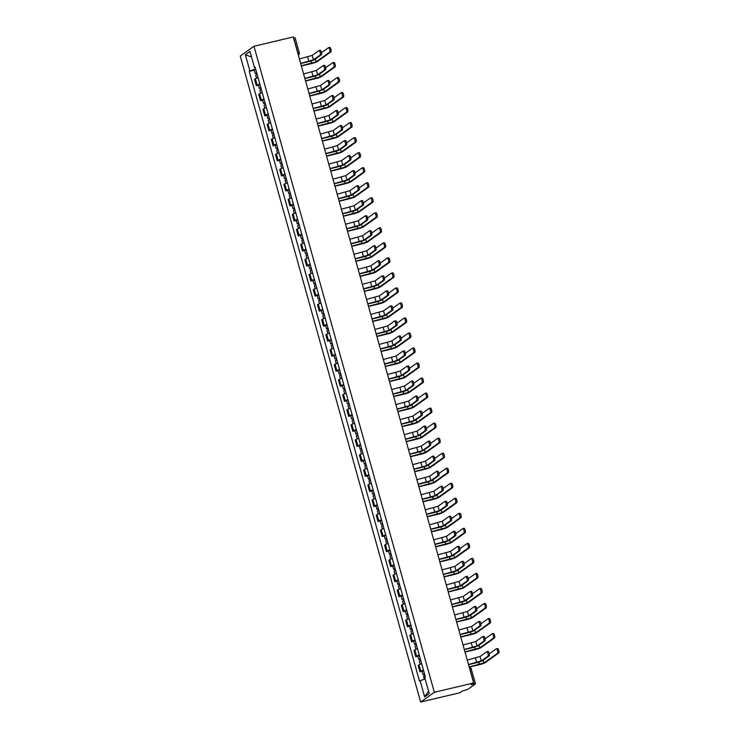 <?xml version="1.0" encoding="UTF-8"?>
<svg xmlns="http://www.w3.org/2000/svg" width="739" height="739" viewBox="0 0 739 739"><rect width="100%" height="100%" fill="white"/><g stroke="black" fill="none" stroke-linecap="round" stroke-linejoin="round"><path stroke-width="1.11" d="M471.251 669.035L475.5 683.861L467.676 689.487L462.374 691.002L459.954 692.729L420.648 702.05L434.338 692.286L253.967 46.271L293.272 36.95L473.644 682.975L434.338 692.286M253.967 46.271L240.277 56.025L420.648 702.05M475.5 683.861L474.105 684.018L469.939 669.081A2.014 0.628 -103.3 0 0 469.431 667.88M473.644 682.975L471.223 684.702L474.105 684.018M293.577 38.031L295.129 37.846L299.295 52.774L297.909 52.922L293.734 37.994M258.05 77.641A4.637 0.554 164.4 0 0 255.38 78.75L254.539 79.341L256.313 85.706L257.154 85.105A4.637 0.554 -15.6 0 1 259.823 83.997M258.484 85.188L256.313 85.706M262.243 92.671A4.637 0.554 164.4 0 0 259.574 93.779L258.733 94.37L260.516 100.726L261.347 100.135A4.637 0.554 -15.6 0 1 264.017 99.026M262.678 100.218L260.516 100.726M266.437 107.7A4.637 0.554 164.4 0 0 263.768 108.809L262.936 109.4L264.71 115.755L265.541 115.164A4.637 0.554 -15.6 0 1 268.211 114.055M266.871 115.247L264.71 115.755M270.631 122.729A4.637 0.554 164.4 0 0 267.961 123.829L267.13 124.429L268.904 130.785L269.735 130.193A4.637 0.554 -15.6 0 1 272.405 129.085M271.074 130.276L268.904 130.785M274.834 137.75A4.637 0.554 164.4 0 0 272.164 138.858L271.324 139.459L273.097 145.814L273.938 145.223A4.637 0.554 -15.6 0 1 276.608 144.114M275.268 145.297L273.097 145.814M279.028 152.779A4.637 0.554 164.4 0 0 276.358 153.888L275.518 154.488L277.301 160.843L278.132 160.252A4.637 0.554 -15.6 0 1 280.802 159.144M279.462 160.326L277.301 160.843M283.222 167.808A4.637 0.554 164.4 0 0 280.552 168.917L279.721 169.517L281.494 175.873L282.326 175.272A4.637 0.554 -15.6 0 1 284.995 174.164M283.656 175.355L281.494 175.873M287.416 182.838A4.637 0.554 164.4 0 0 284.746 183.946L283.915 184.538L285.688 190.902L286.52 190.302A4.637 0.554 -15.6 0 1 289.189 189.193M287.859 190.385L285.688 190.902M291.609 197.867A4.637 0.554 164.4 0 0 288.94 198.976L288.108 199.567L289.882 205.932L290.723 205.331A4.637 0.554 -15.6 0 1 293.392 204.223M292.053 205.414L289.882 205.932M295.812 212.897A4.637 0.554 164.4 0 0 293.143 214.005L292.302 214.596L294.076 220.952L294.916 220.361A4.637 0.554 -15.6 0 1 297.586 219.252M296.247 220.444L294.076 220.952M300.006 227.926A4.637 0.554 164.4 0 0 297.337 229.035L296.505 229.626L298.279 235.981L299.11 235.39A4.637 0.554 -15.6 0 1 301.78 234.281M300.44 235.473L298.279 235.981M304.2 242.946A4.637 0.554 164.4 0 0 301.53 244.055L300.699 244.655L302.473 251.011L303.304 250.419A4.637 0.554 -15.6 0 1 305.974 249.311M304.644 250.503L302.473 251.011M308.394 257.976A4.637 0.554 164.4 0 0 305.724 259.084L304.893 259.685L306.667 266.04L307.507 265.449A4.637 0.554 -15.6 0 1 310.177 264.34M308.837 265.523L306.667 266.04M312.597 273.005A4.637 0.554 164.4 0 0 309.927 274.114L309.087 274.714L310.86 281.069L311.701 280.469A4.637 0.554 -15.6 0 1 314.371 279.37M313.031 280.552L310.86 281.069M316.791 288.034A4.637 0.554 164.4 0 0 314.121 289.143L313.281 289.743L315.063 296.099L315.895 295.498A4.637 0.554 -15.6 0 1 318.564 294.39M317.225 295.582L315.063 296.099M320.985 303.064A4.637 0.554 164.4 0 0 318.315 304.172L317.484 304.764L319.257 311.128L320.089 310.528A4.637 0.554 -15.6 0 1 322.758 309.419M321.419 310.611L319.257 311.128M325.178 318.093A4.637 0.554 164.4 0 0 322.509 319.202L321.677 319.793L323.451 326.158L324.282 325.557A4.637 0.554 -15.6 0 1 326.952 324.449M325.622 325.64L323.451 326.158M329.382 333.123A4.637 0.554 164.4 0 0 326.712 334.231L325.871 334.822L327.645 341.178L328.486 340.587A4.637 0.554 -15.6 0 1 331.155 339.478M329.816 340.67L327.645 341.178M333.575 348.152A4.637 0.554 164.4 0 0 330.906 349.261L330.065 349.852L331.848 356.207L332.679 355.616A4.637 0.554 -15.6 0 1 335.349 354.508M334.01 355.699L331.848 356.207M337.769 363.172A4.637 0.554 164.4 0 0 335.1 364.281L334.268 364.881L336.042 371.237L336.873 370.645A4.637 0.554 -15.6 0 1 339.543 369.537M338.203 370.729L336.042 371.237M341.963 378.202A4.637 0.554 164.4 0 0 339.293 379.31L338.462 379.911L340.236 386.266L341.067 385.675A4.637 0.554 -15.6 0 1 343.737 384.566M342.406 385.749L340.236 386.266M346.157 393.231A4.637 0.554 164.4 0 0 343.487 394.34L342.656 394.94L344.429 401.295L345.27 400.695A4.637 0.554 -15.6 0 1 347.94 399.587M346.6 400.778L344.429 401.295M350.36 408.261A4.637 0.554 164.4 0 0 347.69 409.369L346.85 409.96L348.623 416.325L349.464 415.724A4.637 0.554 -15.6 0 1 352.133 414.616M350.794 415.808L348.623 416.325M354.554 423.29A4.637 0.554 164.4 0 0 351.884 424.398L351.053 424.99L352.826 431.354L353.658 430.754A4.637 0.554 -15.6 0 1 356.327 429.645M354.988 430.837L352.826 431.354M358.748 438.319A4.637 0.554 164.4 0 0 356.078 439.428L355.247 440.019L357.02 446.384L357.852 445.783A4.637 0.554 -15.6 0 1 360.521 444.675M359.191 445.866L357.02 446.384M362.941 453.349A4.637 0.554 164.4 0 0 360.272 454.457L359.44 455.048L361.214 461.404L362.055 460.813A4.637 0.554 -15.6 0 1 364.724 459.704M363.385 460.896L361.214 461.404M367.144 468.378A4.637 0.554 164.4 0 0 364.475 469.477L363.634 470.078L365.408 476.433L366.248 475.842A4.637 0.554 -15.6 0 1 368.918 474.734M367.579 475.925L365.408 476.433M371.338 483.398A4.637 0.554 164.4 0 0 368.669 484.507L367.828 485.107L369.611 491.463L370.442 490.872A4.637 0.554 -15.6 0 1 373.112 489.763M371.772 490.955L369.611 491.463M375.532 498.428A4.637 0.554 164.4 0 0 372.862 499.536L372.031 500.137L373.805 506.492L374.636 505.901A4.637 0.554 -15.6 0 1 377.306 504.792M375.966 505.975L373.805 506.492M379.726 513.457A4.637 0.554 164.4 0 0 377.056 514.566L376.225 515.166L377.998 521.522L378.83 520.921A4.637 0.554 -15.6 0 1 381.5 519.813M380.169 521.004L377.998 521.522M383.929 528.487A4.637 0.554 164.4 0 0 381.259 529.595L380.419 530.186L382.192 536.551L383.033 535.951A4.637 0.554 -15.6 0 1 385.703 534.842M384.363 536.034L382.192 536.551M388.123 543.516A4.637 0.554 164.4 0 0 385.453 544.625L384.613 545.216L386.395 551.58L387.227 550.98A4.637 0.554 -15.6 0 1 389.896 549.871M388.557 551.063L386.395 551.58M392.317 558.545A4.637 0.554 164.4 0 0 389.647 559.654L388.816 560.245L390.589 566.601L391.421 566.009A4.637 0.554 -15.6 0 1 394.09 564.901M392.751 566.092L390.589 566.601M396.51 573.575A4.637 0.554 164.4 0 0 393.841 574.683L393.009 575.275L394.783 581.63L395.614 581.039A4.637 0.554 -15.6 0 1 398.284 579.93M396.954 581.122L394.783 581.63M400.704 588.604A4.637 0.554 164.4 0 0 398.035 589.704L397.203 590.304L398.977 596.659L399.817 596.068A4.637 0.554 -15.6 0 1 402.487 594.96M401.148 596.151L398.977 596.659M404.907 603.624A4.637 0.554 164.4 0 0 402.238 604.733L401.397 605.333L403.171 611.689L404.011 611.098A4.637 0.554 -15.6 0 1 406.681 609.989M405.341 611.171L403.171 611.689M409.101 618.654A4.637 0.554 164.4 0 0 406.432 619.762L405.6 620.363L407.374 626.718L408.205 626.118A4.637 0.554 -15.6 0 1 410.875 625.018M409.535 626.201L407.374 626.718M413.295 633.683A4.637 0.554 164.4 0 0 410.625 634.792L409.794 635.392L411.568 641.748L412.399 641.147A4.637 0.554 -15.6 0 1 415.069 640.039M413.738 641.23L411.568 641.748M417.489 648.713A4.637 0.554 164.4 0 0 414.819 649.821L413.988 650.412L415.761 656.777L416.602 656.177A4.637 0.554 -15.6 0 1 419.272 655.068M417.932 656.26L415.761 656.777M421.692 663.742A4.637 0.554 164.4 0 0 419.022 664.851L418.182 665.442L419.955 671.806L420.796 671.206A4.637 0.554 -15.6 0 1 423.465 670.097M422.126 671.289L419.955 671.806M255.611 68.921L249.874 70.898L245.357 54.714L249.958 51.434L254.475 67.618L255.241 67.591M428.565 691.122L424.657 696.886L429.257 693.598L424.731 677.414L425.378 676.961L255.121 67.157L254.475 67.618M424.657 696.886L420.14 680.702L425.165 678.965M249.874 70.898L249.237 71.36L419.493 681.155L420.14 680.702M254.29 70.159L249.237 71.36M245.357 54.714L251.509 56.995M319.054 50.603L320.089 50.363A2.319 0.721 76.7 0 1 320.172 50.317A2.319 0.721 76.7 0 1 321.373 52.266A2.319 0.721 76.7 0 1 321.317 54.788L320.107 55.074A2.319 0.721 -103.3 0 0 320.163 52.552A2.319 0.721 -103.3 0 0 318.962 50.603A2.319 0.721 -103.3 0 0 318.869 50.649L312.181 55.416L299.406 58.935M300.69 63.526L308.542 61.66A5.09 0.61 164.4 0 0 314.629 59.563L321.317 54.788M320.107 55.074L313.419 59.85L300.644 63.369M328.615 47.684L329.649 47.444A2.319 0.721 76.7 0 1 329.733 47.398A2.319 0.721 76.7 0 1 330.933 49.347A2.319 0.721 76.7 0 1 330.887 51.869L329.677 52.155A2.319 0.721 -103.3 0 0 329.723 49.633A2.319 0.721 -103.3 0 0 328.522 47.684A2.319 0.721 -103.3 0 0 328.439 47.73L321.465 52.7M256.682 72.755L255.204 73.457L256.83 73.29M255.712 69.281L254.244 69.983L255.204 73.457M329.677 52.155L316.135 61.808L301.327 65.808M257.135 74.39L255.666 75.092L256.525 78.186M301.373 65.974L311.258 63.628A5.09 0.61 164.4 0 0 317.345 61.522L330.887 51.869M323.248 65.632L324.282 65.383A2.319 0.721 76.7 0 1 324.366 65.346A2.319 0.721 76.7 0 1 325.566 67.295A2.319 0.721 76.7 0 1 325.52 69.817L324.31 70.103A2.319 0.721 -103.3 0 0 324.356 67.582A2.319 0.721 -103.3 0 0 323.155 65.632A2.319 0.721 -103.3 0 0 323.072 65.669L316.375 70.445L303.609 73.965M304.884 78.556L312.736 76.69A5.09 0.61 164.4 0 0 318.823 74.593L325.52 69.817M324.31 70.103L317.613 74.879L304.847 78.399M327.442 80.662L328.476 80.412A2.319 0.721 76.7 0 1 328.559 80.375A2.319 0.721 76.7 0 1 329.76 82.325A2.319 0.721 76.7 0 1 329.714 84.846L328.504 85.133A2.319 0.721 -103.3 0 0 328.55 82.611A2.319 0.721 -103.3 0 0 327.349 80.662A2.319 0.721 -103.3 0 0 327.266 80.699L320.569 85.475L307.803 88.994M309.087 93.585L316.929 91.719A5.09 0.61 164.4 0 0 323.017 89.622L329.714 84.846M328.504 85.133L321.807 89.909L309.041 93.419M332.809 62.713L333.843 62.464A2.319 0.721 76.7 0 1 333.926 62.427A2.319 0.721 76.7 0 1 335.127 64.376A2.319 0.721 76.7 0 1 335.081 66.898L333.871 67.184A2.319 0.721 -103.3 0 0 333.917 64.662A2.319 0.721 -103.3 0 0 332.716 62.713A2.319 0.721 -103.3 0 0 332.633 62.75L325.668 67.729M260.876 87.784L259.407 88.486L261.024 88.32M259.906 84.311L258.438 85.013L259.407 88.486M333.871 67.184L320.329 76.838L305.53 80.837M261.338 89.419L259.86 90.121L260.728 93.216M305.567 80.994L315.461 78.657A5.09 0.61 164.4 0 0 321.548 76.551L335.081 66.898M337.012 77.743L338.037 77.493A2.319 0.721 76.7 0 1 338.129 77.456A2.319 0.721 76.7 0 1 339.33 79.406A2.319 0.721 76.7 0 1 339.275 81.927L338.065 82.214A2.319 0.721 -103.3 0 0 338.12 79.692A2.319 0.721 -103.3 0 0 336.919 77.743A2.319 0.721 -103.3 0 0 336.827 77.78L329.862 82.75M265.07 102.804L263.601 103.515L265.227 103.349M264.1 99.34L262.631 100.042L263.601 103.515M338.065 82.214L324.532 91.867L309.724 95.867M265.532 104.448L264.054 105.15L264.922 108.245M309.77 96.024L319.654 93.687A5.09 0.61 164.4 0 0 325.742 91.581L339.275 81.927M331.635 95.691L332.67 95.442A2.319 0.721 76.7 0 1 332.753 95.405A2.319 0.721 76.7 0 1 333.954 97.354A2.319 0.721 76.7 0 1 333.908 99.876L332.698 100.162A2.319 0.721 -103.3 0 0 332.744 97.64A2.319 0.721 -103.3 0 0 331.543 95.691A2.319 0.721 -103.3 0 0 331.46 95.728L324.763 100.504L311.997 104.023M313.281 108.605L321.132 106.749A5.09 0.61 164.4 0 0 327.211 104.652L333.908 99.876M332.698 100.162L326.001 104.938L313.234 108.448M335.829 110.721L336.864 110.471A2.319 0.721 76.7 0 1 336.956 110.434A2.319 0.721 76.7 0 1 338.157 112.374A2.319 0.721 76.7 0 1 338.102 114.905L336.892 115.192A2.319 0.721 -103.3 0 0 336.947 112.67A2.319 0.721 -103.3 0 0 335.737 110.721A2.319 0.721 -103.3 0 0 335.654 110.758L328.966 115.533L316.19 119.044M317.474 123.635L325.326 121.778A5.09 0.61 164.4 0 0 331.414 119.672L338.102 114.905M336.892 115.192L330.204 119.967L317.428 123.478M340.032 125.741L341.067 125.501A2.319 0.721 76.7 0 1 341.15 125.464A2.319 0.721 76.7 0 1 342.351 127.404A2.319 0.721 76.7 0 1 342.305 129.935L341.095 130.221A2.319 0.721 -103.3 0 0 341.141 127.69A2.319 0.721 -103.3 0 0 339.94 125.75A2.319 0.721 -103.3 0 0 339.857 125.787L333.16 130.563L320.393 134.073M321.668 138.664L329.52 136.807A5.09 0.61 164.4 0 0 335.608 134.701L342.305 129.935M341.095 130.221L334.397 134.988L321.631 138.507M341.206 92.772L342.24 92.523A2.319 0.721 76.7 0 1 342.323 92.486A2.319 0.721 76.7 0 1 343.524 94.435A2.319 0.721 76.7 0 1 343.478 96.957L342.268 97.243A2.319 0.721 -103.3 0 0 342.314 94.721A2.319 0.721 -103.3 0 0 341.113 92.772A2.319 0.721 -103.3 0 0 341.03 92.809L334.056 97.779M269.273 117.834L267.795 118.536L269.421 118.379M268.303 114.369L266.825 115.072L267.795 118.536M342.268 97.243L328.726 106.896L313.918 110.896M269.726 119.478L268.257 120.18L269.116 123.265M313.964 111.053L323.848 108.707A5.09 0.61 164.4 0 0 329.936 106.61L343.478 96.957M345.399 107.802L346.434 107.552A2.319 0.721 76.7 0 1 346.517 107.515A2.319 0.721 76.7 0 1 347.718 109.455A2.319 0.721 76.7 0 1 347.672 111.986L346.462 112.273A2.319 0.721 -103.3 0 0 346.508 109.751A2.319 0.721 -103.3 0 0 345.307 107.802A2.319 0.721 -103.3 0 0 345.224 107.839L338.25 112.808M273.467 132.863L271.989 133.565L273.615 133.408M272.497 129.399L271.019 130.101L271.989 133.565M346.462 112.273L332.919 121.926L318.112 125.926M273.92 134.498L272.451 135.209L273.31 138.295M318.158 126.083L328.042 123.736A5.09 0.61 164.4 0 0 334.13 121.639L347.672 111.986M349.593 122.822L350.628 122.582A2.319 0.721 76.7 0 1 350.711 122.545A2.319 0.721 76.7 0 1 351.912 124.485A2.319 0.721 76.7 0 1 351.866 127.016L350.656 127.302A2.319 0.721 -103.3 0 0 350.702 124.771A2.319 0.721 -103.3 0 0 349.501 122.831A2.319 0.721 -103.3 0 0 349.418 122.868L342.443 127.838M277.661 147.892L276.183 148.594L277.809 148.437M276.691 144.428L275.222 145.13L276.183 148.594M350.656 127.302L337.113 136.955L322.306 140.955M278.113 149.527L276.645 150.229L277.504 153.324M322.352 141.112L332.245 138.766A5.09 0.61 164.4 0 0 338.323 136.669L351.866 127.016M344.226 140.77L345.261 140.53A2.319 0.721 76.7 0 1 345.344 140.493A2.319 0.721 76.7 0 1 346.545 142.433A2.319 0.721 76.7 0 1 346.499 144.955L345.289 145.25A2.319 0.721 -103.3 0 0 345.335 142.719A2.319 0.721 -103.3 0 0 344.134 140.78A2.319 0.721 -103.3 0 0 344.051 140.816L337.353 145.592L324.587 149.102M325.871 153.694L333.714 151.837A5.09 0.61 164.4 0 0 339.801 149.731L346.499 144.955M345.289 145.25L338.591 150.017L325.825 153.536M353.787 137.851L354.822 137.611A2.319 0.721 76.7 0 1 354.914 137.574A2.319 0.721 76.7 0 1 356.115 139.514A2.319 0.721 76.7 0 1 356.059 142.036L354.849 142.331A2.319 0.721 -103.3 0 0 354.905 139.8A2.319 0.721 -103.3 0 0 353.695 137.86A2.319 0.721 -103.3 0 0 353.611 137.897L346.646 142.867M281.855 162.922L280.386 163.624L282.012 163.458M280.885 159.448L279.416 160.16L280.386 163.624M354.849 142.331L341.316 151.985L326.509 155.984M282.316 164.557L280.838 165.259L281.707 168.353M326.555 156.141L336.439 153.795A5.09 0.61 164.4 0 0 342.526 151.698L356.059 142.036M348.42 155.8L349.455 155.559A2.319 0.721 76.7 0 1 349.538 155.513A2.319 0.721 76.7 0 1 350.739 157.462A2.319 0.721 76.7 0 1 350.692 159.984L349.482 160.271A2.319 0.721 -103.3 0 0 349.529 157.749A2.319 0.721 -103.3 0 0 348.328 155.8A2.319 0.721 -103.3 0 0 348.245 155.846L341.547 160.612L328.781 164.132M330.065 168.723L337.908 166.866A5.09 0.61 164.4 0 0 343.995 164.76L350.692 159.984M349.482 160.271L342.785 165.046L330.019 168.566M357.99 152.881L359.025 152.64A2.319 0.721 76.7 0 1 359.108 152.594A2.319 0.721 76.7 0 1 360.309 154.543A2.319 0.721 76.7 0 1 360.262 157.065L359.052 157.352A2.319 0.721 -103.3 0 0 359.099 154.83A2.319 0.721 -103.3 0 0 357.898 152.881A2.319 0.721 -103.3 0 0 357.815 152.927L350.84 157.897M286.048 177.951L284.58 178.653L286.205 178.487M285.088 174.478L283.61 175.18L284.58 178.653M359.052 157.352L345.51 167.014L330.702 171.005M286.51 179.586L285.032 180.288L285.901 183.383M330.749 171.171L340.633 168.825A5.09 0.61 164.4 0 0 346.72 166.718L360.262 157.065M352.614 170.829L353.648 170.58A2.319 0.721 76.7 0 1 353.732 170.543A2.319 0.721 76.7 0 1 354.942 172.492A2.319 0.721 76.7 0 1 354.886 175.014L353.676 175.3A2.319 0.721 -103.3 0 0 353.722 172.778A2.319 0.721 -103.3 0 0 352.521 170.829A2.319 0.721 -103.3 0 0 352.438 170.875L345.75 175.642L332.975 179.161M334.259 183.752L342.111 181.886A5.09 0.61 164.4 0 0 348.198 179.789L354.886 175.014M353.676 175.3L346.988 180.076L334.213 183.595M362.184 167.91L363.218 167.661A2.319 0.721 76.7 0 1 363.302 167.624A2.319 0.721 76.7 0 1 364.503 169.573A2.319 0.721 76.7 0 1 364.456 172.095L363.246 172.381A2.319 0.721 -103.3 0 0 363.292 169.859A2.319 0.721 -103.3 0 0 362.092 167.91A2.319 0.721 -103.3 0 0 362.008 167.956L355.034 172.926M290.251 192.981L288.773 193.683L290.399 193.516M289.282 189.507L287.804 190.209L288.773 193.683M363.246 172.381L349.704 182.034L334.896 186.034M290.704 194.616L289.235 195.318L290.094 198.412M334.943 186.2L344.827 183.854A5.09 0.61 164.4 0 0 350.914 181.748L364.456 172.095M356.817 185.858L357.852 185.609A2.319 0.721 76.7 0 1 357.935 185.572A2.319 0.721 76.7 0 1 359.136 187.521A2.319 0.721 76.7 0 1 359.089 190.043L357.87 190.329A2.319 0.721 -103.3 0 0 357.925 187.808A2.319 0.721 -103.3 0 0 356.725 185.858A2.319 0.721 -103.3 0 0 356.632 185.895L349.944 190.671L337.178 194.191M338.453 198.782L346.305 196.916A5.09 0.61 164.4 0 0 352.392 194.819L359.089 190.043M357.87 190.329L351.182 195.105L338.407 198.615M366.378 182.939L367.412 182.69A2.319 0.721 76.7 0 1 367.495 182.653A2.319 0.721 76.7 0 1 368.696 184.602A2.319 0.721 76.7 0 1 368.65 187.124L367.44 187.41A2.319 0.721 -103.3 0 0 367.486 184.889A2.319 0.721 -103.3 0 0 366.285 182.939A2.319 0.721 -103.3 0 0 366.202 182.976L359.228 187.955M294.445 208.001L292.967 208.712L294.593 208.546M293.475 204.537L292.007 205.239L292.967 208.712M367.44 187.41L353.898 197.064L339.09 201.063M294.898 209.645L293.429 210.347L294.288 213.442M339.136 201.22L349.02 198.883A5.09 0.61 164.4 0 0 355.108 196.777L368.65 187.124M361.011 200.888L362.045 200.638A2.319 0.721 76.7 0 1 362.128 200.602A2.319 0.721 76.7 0 1 363.329 202.551A2.319 0.721 76.7 0 1 363.283 205.072L362.073 205.359A2.319 0.721 -103.3 0 0 362.119 202.837A2.319 0.721 -103.3 0 0 360.918 200.888A2.319 0.721 -103.3 0 0 360.835 200.925L354.138 205.701L341.372 209.22M342.656 213.811L350.498 211.945A5.09 0.61 164.4 0 0 356.586 209.848L363.283 205.072M362.073 205.359L355.376 210.135L342.61 213.645M370.572 197.969L371.606 197.719A2.319 0.721 76.7 0 1 371.689 197.683A2.319 0.721 76.7 0 1 372.899 199.632A2.319 0.721 76.7 0 1 372.844 202.153L371.634 202.44A2.319 0.721 -103.3 0 0 371.68 199.918A2.319 0.721 -103.3 0 0 370.479 197.969A2.319 0.721 -103.3 0 0 370.396 198.006L363.431 202.976M298.639 223.03L297.17 223.732L298.787 223.575M297.669 219.566L296.2 220.268L297.17 223.732M371.634 202.44L358.092 212.093L343.293 216.093M299.101 224.674L297.623 225.377L298.491 228.462M343.33 216.25L353.224 213.913A5.09 0.61 164.4 0 0 359.311 211.807L372.844 202.153M365.205 215.917L366.239 215.668A2.319 0.721 76.7 0 1 366.322 215.631A2.319 0.721 76.7 0 1 367.523 217.58A2.319 0.721 76.7 0 1 367.477 220.102L366.267 220.388A2.319 0.721 -103.3 0 0 366.313 217.866A2.319 0.721 -103.3 0 0 365.112 215.917A2.319 0.721 -103.3 0 0 365.029 215.954L358.332 220.73L345.566 224.24M346.85 228.831L354.692 226.975A5.09 0.61 164.4 0 0 360.78 224.878L367.477 220.102M366.267 220.388L359.57 225.164L346.803 228.674M374.775 212.998L375.809 212.749A2.319 0.721 76.7 0 1 375.892 212.712A2.319 0.721 76.7 0 1 377.093 214.661A2.319 0.721 76.7 0 1 377.047 217.183L375.828 217.469A2.319 0.721 -103.3 0 0 375.883 214.947A2.319 0.721 -103.3 0 0 374.682 212.998A2.319 0.721 -103.3 0 0 374.59 213.035L367.625 218.005M302.833 238.06L301.364 238.762L302.99 238.605M301.872 234.596L300.394 235.298L301.364 238.762M375.828 217.469L362.295 227.122L347.487 231.122M303.295 239.704L301.817 240.406L302.685 243.491M347.533 231.279L357.417 228.933A5.09 0.61 164.4 0 0 363.505 226.836L377.047 217.183M369.398 230.938L370.433 230.697A2.319 0.721 76.7 0 1 370.516 230.66A2.319 0.721 76.7 0 1 371.717 232.6A2.319 0.721 76.7 0 1 371.671 235.131L370.461 235.418A2.319 0.721 -103.3 0 0 370.507 232.887A2.319 0.721 -103.3 0 0 369.306 230.947A2.319 0.721 -103.3 0 0 369.223 230.984L362.526 235.759L349.759 239.27M351.043 243.861L358.895 242.004A5.09 0.61 164.4 0 0 364.983 239.898L371.671 235.131M370.461 235.418L363.764 240.193L350.997 243.704M378.968 228.018L380.003 227.778A2.319 0.721 76.7 0 1 380.086 227.741A2.319 0.721 76.7 0 1 381.287 229.681A2.319 0.721 76.7 0 1 381.241 232.212L380.031 232.499A2.319 0.721 -103.3 0 0 380.077 229.968A2.319 0.721 -103.3 0 0 378.876 228.028A2.319 0.721 -103.3 0 0 378.793 228.065L371.819 233.034M307.036 253.089L305.558 253.791L307.184 253.634M306.066 249.625L304.588 250.327L305.558 253.791M380.031 232.499L366.489 242.152L351.681 246.152M307.489 254.724L306.02 255.426L306.879 258.521M351.727 246.309L361.611 243.962A5.09 0.61 164.4 0 0 367.699 241.865L381.241 232.212M373.601 245.967L374.627 245.727A2.319 0.721 76.7 0 1 374.719 245.69A2.319 0.721 76.7 0 1 375.92 247.63A2.319 0.721 76.7 0 1 375.865 250.161L374.655 250.447A2.319 0.721 -103.3 0 0 374.71 247.916A2.319 0.721 -103.3 0 0 373.509 245.976A2.319 0.721 -103.3 0 0 373.417 246.013L366.729 250.789L353.953 254.299M355.237 258.89L363.089 257.033A5.09 0.61 164.4 0 0 369.177 254.927L375.865 250.161M374.655 250.447L367.967 255.214L355.191 258.733M383.162 243.048L384.197 242.808A2.319 0.721 76.7 0 1 384.28 242.771A2.319 0.721 76.7 0 1 385.481 244.711A2.319 0.721 76.7 0 1 385.435 247.242L384.225 247.528A2.319 0.721 -103.3 0 0 384.271 244.997A2.319 0.721 -103.3 0 0 383.07 243.057A2.319 0.721 -103.3 0 0 382.987 243.094L376.012 248.064M311.23 268.118L309.752 268.82L311.378 268.663M310.26 264.654L308.791 265.356L309.752 268.82M384.225 247.528L370.682 257.181L355.875 261.181M311.682 269.753L310.214 270.456L311.073 273.55M355.921 261.338L365.805 258.992A5.09 0.61 164.4 0 0 371.893 256.895L385.435 247.242M377.795 260.996L378.83 260.756A2.319 0.721 76.7 0 1 378.913 260.71A2.319 0.721 76.7 0 1 380.114 262.659A2.319 0.721 76.7 0 1 380.068 265.181L378.858 265.467A2.319 0.721 -103.3 0 0 378.904 262.945A2.319 0.721 -103.3 0 0 377.703 261.006A2.319 0.721 -103.3 0 0 377.62 261.043L370.923 265.818L358.156 269.329M359.431 273.92L367.283 272.063A5.09 0.61 164.4 0 0 373.371 269.957L380.068 265.181M378.858 265.467L372.16 270.243L359.394 273.763M387.356 258.077L388.391 257.837A2.319 0.721 76.7 0 1 388.474 257.791A2.319 0.721 76.7 0 1 389.675 259.74A2.319 0.721 76.7 0 1 389.629 262.262L388.418 262.548A2.319 0.721 -103.3 0 0 388.465 260.026A2.319 0.721 -103.3 0 0 387.264 258.087A2.319 0.721 -103.3 0 0 387.181 258.123L380.216 263.093M315.424 283.148L313.955 283.85L315.571 283.684M314.454 279.675L312.985 280.386L313.955 283.85M388.418 262.548L374.876 272.211L360.078 276.21M315.886 284.783L314.408 285.485L315.276 288.579M360.115 276.368L370.008 274.021A5.09 0.61 164.4 0 0 376.086 271.924L389.629 262.262M381.989 276.026L383.024 275.786A2.319 0.721 76.7 0 1 383.107 275.739A2.319 0.721 76.7 0 1 384.308 277.688A2.319 0.721 76.7 0 1 384.262 280.21L383.051 280.497A2.319 0.721 -103.3 0 0 383.098 277.975A2.319 0.721 -103.3 0 0 381.897 276.026A2.319 0.721 -103.3 0 0 381.814 276.072L375.116 280.838L362.35 284.358M363.634 288.949L371.477 287.092A5.09 0.61 164.4 0 0 377.564 284.986L384.262 280.21M383.051 280.497L376.354 285.272L363.588 288.792M391.559 273.107L392.585 272.867A2.319 0.721 76.7 0 1 392.677 272.82A2.319 0.721 76.7 0 1 393.878 274.769A2.319 0.721 76.7 0 1 393.822 277.291L392.612 277.578A2.319 0.721 -103.3 0 0 392.668 275.056A2.319 0.721 -103.3 0 0 391.467 273.107A2.319 0.721 -103.3 0 0 391.374 273.153L384.409 278.123M319.618 298.177L318.149 298.879L319.775 298.713M318.648 294.704L317.179 295.406L318.149 298.879M392.612 277.578L379.079 287.24L364.272 291.231M320.079 299.812L318.601 300.514L319.47 303.609M364.318 291.397L374.202 289.051A5.09 0.61 164.4 0 0 380.289 286.944L393.822 277.291M386.183 291.055L387.218 290.806A2.319 0.721 76.7 0 1 387.301 290.769A2.319 0.721 76.7 0 1 388.502 292.718A2.319 0.721 76.7 0 1 388.455 295.24L387.245 295.526A2.319 0.721 -103.3 0 0 387.291 293.004A2.319 0.721 -103.3 0 0 386.091 291.055A2.319 0.721 -103.3 0 0 386.007 291.101L379.31 295.868L366.544 299.387M367.828 303.978L375.68 302.112A5.09 0.61 164.4 0 0 381.758 300.016L388.455 295.24M387.245 295.526L380.548 300.302L367.782 303.821M395.753 288.136L396.788 287.887A2.319 0.721 76.7 0 1 396.871 287.85A2.319 0.721 76.7 0 1 398.072 289.799A2.319 0.721 76.7 0 1 398.025 292.321L396.815 292.607A2.319 0.721 -103.3 0 0 396.861 290.085A2.319 0.721 -103.3 0 0 395.661 288.136A2.319 0.721 -103.3 0 0 395.577 288.173L388.603 293.152M323.821 313.207L322.343 313.909L323.968 313.742M322.851 309.733L321.373 310.435L322.343 313.909M396.815 292.607L383.273 302.26L368.465 306.26M324.273 314.842L322.804 315.544L323.664 318.638M368.512 306.417L378.396 304.08A5.09 0.61 164.4 0 0 384.483 301.974L398.025 292.321M390.377 306.085L391.411 305.835A2.319 0.721 76.7 0 1 391.504 305.798A2.319 0.721 76.7 0 1 392.705 307.747A2.319 0.721 76.7 0 1 392.649 310.269L391.439 310.556A2.319 0.721 -103.3 0 0 391.494 308.034A2.319 0.721 -103.3 0 0 390.284 306.085A2.319 0.721 -103.3 0 0 390.201 306.122L383.513 310.897L370.738 314.417M372.022 319.008L379.874 317.142A5.09 0.61 164.4 0 0 385.961 315.045L392.649 310.269M391.439 310.556L384.751 315.331L371.976 318.842M399.947 303.166L400.981 302.916A2.319 0.721 76.7 0 1 401.065 302.879A2.319 0.721 76.7 0 1 402.265 304.828A2.319 0.721 76.7 0 1 402.219 307.35L401.009 307.636A2.319 0.721 -103.3 0 0 401.055 305.115A2.319 0.721 -103.3 0 0 399.854 303.166A2.319 0.721 -103.3 0 0 399.771 303.202L392.797 308.172M328.014 328.227L326.536 328.938L328.162 328.772M327.044 324.763L325.566 325.465L326.536 328.938M401.009 307.636L387.467 317.29L372.659 321.289M328.467 329.871L326.998 330.573L327.857 333.668M372.705 321.447L382.59 319.109A5.09 0.61 164.4 0 0 388.677 317.003L402.219 307.35M394.58 321.114L395.614 320.865A2.319 0.721 76.7 0 1 395.698 320.828A2.319 0.721 76.7 0 1 396.898 322.777A2.319 0.721 76.7 0 1 396.852 325.299L395.642 325.585A2.319 0.721 -103.3 0 0 395.688 323.063A2.319 0.721 -103.3 0 0 394.487 321.114A2.319 0.721 -103.3 0 0 394.404 321.151L387.707 325.927L374.941 329.446M376.216 334.037L384.068 332.171A5.09 0.61 164.4 0 0 390.155 330.074L396.852 325.299M395.642 325.585L388.945 330.361L376.179 333.871M404.141 318.195L405.175 317.946A2.319 0.721 76.7 0 1 405.258 317.909A2.319 0.721 76.7 0 1 406.459 319.858A2.319 0.721 76.7 0 1 406.413 322.38L405.203 322.666A2.319 0.721 -103.3 0 0 405.249 320.144A2.319 0.721 -103.3 0 0 404.048 318.195A2.319 0.721 -103.3 0 0 403.965 318.232L396.991 323.202M332.208 343.256L330.73 343.958L332.356 343.801M331.238 339.792L329.77 340.494L330.73 343.958M405.203 322.666L391.661 332.319L376.853 336.319M332.661 344.901L331.192 345.603L332.051 348.688M376.899 336.476L386.793 334.139A5.09 0.61 164.4 0 0 392.871 332.033L406.413 322.38M398.774 336.143L399.808 335.894A2.319 0.721 76.7 0 1 399.891 335.857A2.319 0.721 76.7 0 1 401.092 337.806A2.319 0.721 76.7 0 1 401.046 340.328L399.836 340.614A2.319 0.721 -103.3 0 0 399.882 338.092A2.319 0.721 -103.3 0 0 398.681 336.143A2.319 0.721 -103.3 0 0 398.598 336.18L391.901 340.956L379.135 344.466M380.419 349.057L388.261 347.201A5.09 0.61 164.4 0 0 394.349 345.104L401.046 340.328M399.836 340.614L393.139 345.39L380.373 348.9M408.334 333.224L409.369 332.975A2.319 0.721 76.7 0 1 409.461 332.938A2.319 0.721 76.7 0 1 410.662 334.887A2.319 0.721 76.7 0 1 410.607 337.409L409.397 337.695A2.319 0.721 -103.3 0 0 409.452 335.173A2.319 0.721 -103.3 0 0 408.242 333.224A2.319 0.721 -103.3 0 0 408.159 333.261L401.194 338.231M336.402 358.286L334.933 358.988L336.559 358.831M335.432 354.822L333.963 355.524L334.933 358.988M409.397 337.695L395.864 347.348L381.056 351.348M336.864 359.921L335.386 360.632L336.254 363.717M381.093 351.505L390.986 349.159A5.09 0.61 164.4 0 0 397.074 347.062L410.607 337.409M402.967 351.164L404.002 350.923A2.319 0.721 76.7 0 1 404.085 350.886A2.319 0.721 76.7 0 1 405.286 352.826A2.319 0.721 76.7 0 1 405.24 355.357L404.03 355.644A2.319 0.721 -103.3 0 0 404.076 353.113A2.319 0.721 -103.3 0 0 402.875 351.173A2.319 0.721 -103.3 0 0 402.792 351.21L396.095 355.986L383.329 359.496M384.613 364.087L392.455 362.23A5.09 0.61 164.4 0 0 398.543 360.124L405.24 355.357M404.03 355.644L397.333 360.41L384.566 363.93M412.538 348.245L413.572 348.004A2.319 0.721 76.7 0 1 413.655 347.967A2.319 0.721 76.7 0 1 414.856 349.907A2.319 0.721 76.7 0 1 414.81 352.438L413.591 352.725A2.319 0.721 -103.3 0 0 413.646 350.194A2.319 0.721 -103.3 0 0 412.445 348.254A2.319 0.721 -103.3 0 0 412.362 348.291L405.388 353.26M340.596 373.315L339.127 374.017L340.753 373.86M339.635 369.851L338.157 370.553L339.127 374.017M413.591 352.725L400.058 362.378L385.25 366.378M341.058 374.95L339.58 375.652L340.448 378.747M385.296 366.535L395.18 364.188A5.09 0.61 164.4 0 0 401.268 362.092L414.81 352.438M407.161 366.193L408.196 365.953A2.319 0.721 76.7 0 1 408.279 365.916A2.319 0.721 76.7 0 1 409.489 367.856A2.319 0.721 76.7 0 1 409.434 370.387L408.224 370.673A2.319 0.721 -103.3 0 0 408.27 368.142A2.319 0.721 -103.3 0 0 407.069 366.202A2.319 0.721 -103.3 0 0 406.986 366.239L400.298 371.015L387.522 374.525M388.806 379.116L396.658 377.259A5.09 0.61 164.4 0 0 402.746 375.153L409.434 370.387M408.224 370.673L401.526 375.44L388.76 378.959M416.731 363.274L417.766 363.034A2.319 0.721 76.7 0 1 417.849 362.997A2.319 0.721 76.7 0 1 419.05 364.937A2.319 0.721 76.7 0 1 419.004 367.459L417.794 367.754A2.319 0.721 -103.3 0 0 417.84 365.223A2.319 0.721 -103.3 0 0 416.639 363.283A2.319 0.721 -103.3 0 0 416.556 363.32L409.582 368.29M344.799 388.344L343.321 389.047L344.947 388.89M343.829 384.871L342.351 385.582L343.321 389.047M417.794 367.754L404.251 377.407L389.444 381.407M345.252 389.98L343.783 390.682L344.642 393.776M389.49 381.564L399.374 379.218A5.09 0.61 164.4 0 0 405.462 377.121L419.004 367.459M411.364 381.222L412.399 380.982A2.319 0.721 76.7 0 1 412.482 380.936A2.319 0.721 76.7 0 1 413.683 382.885A2.319 0.721 76.7 0 1 413.637 385.407L412.417 385.693A2.319 0.721 -103.3 0 0 412.473 383.171A2.319 0.721 -103.3 0 0 411.272 381.232A2.319 0.721 -103.3 0 0 411.18 381.269L404.492 386.044L391.725 389.555M393 394.146L400.852 392.289A5.09 0.61 164.4 0 0 406.94 390.183L413.637 385.407M412.417 385.693L405.729 390.469L392.954 393.989M420.925 378.303L421.96 378.063A2.319 0.721 76.7 0 1 422.043 378.017A2.319 0.721 76.7 0 1 423.244 379.966A2.319 0.721 76.7 0 1 423.198 382.488L421.987 382.774A2.319 0.721 -103.3 0 0 422.034 380.252A2.319 0.721 -103.3 0 0 420.833 378.313A2.319 0.721 -103.3 0 0 420.75 378.35L413.775 383.319M348.993 403.374L347.515 404.076L349.141 403.91M348.023 399.901L346.554 400.603L347.515 404.076M421.987 382.774L408.445 392.437L393.638 396.427M349.445 405.009L347.977 405.711L348.836 408.806M393.684 396.594L403.568 394.247A5.09 0.61 164.4 0 0 409.655 392.15L423.198 382.488M415.558 396.252L416.593 396.012A2.319 0.721 76.7 0 1 416.676 395.965A2.319 0.721 76.7 0 1 417.877 397.915A2.319 0.721 76.7 0 1 417.831 400.436L416.62 400.723A2.319 0.721 -103.3 0 0 416.667 398.201A2.319 0.721 -103.3 0 0 415.466 396.252A2.319 0.721 -103.3 0 0 415.383 396.298L408.685 401.065L395.919 404.584M397.203 409.175L405.046 407.309A5.09 0.61 164.4 0 0 411.133 405.212L417.831 400.436M416.62 400.723L409.923 405.499L397.157 409.018M425.119 393.333L426.154 393.093A2.319 0.721 76.7 0 1 426.237 393.046A2.319 0.721 76.7 0 1 427.447 394.995A2.319 0.721 76.7 0 1 427.391 397.517L426.181 397.804A2.319 0.721 -103.3 0 0 426.227 395.282A2.319 0.721 -103.3 0 0 425.027 393.333A2.319 0.721 -103.3 0 0 424.943 393.379L417.978 398.349M353.187 418.403L351.718 419.105L353.334 418.939M352.217 414.93L350.748 415.632L351.718 419.105M426.181 397.804L412.639 407.457L397.841 411.457M353.648 420.038L352.17 420.74L353.039 423.835M397.878 411.623L407.771 409.277A5.09 0.61 164.4 0 0 413.858 407.171L427.391 397.517M419.752 411.281L420.787 411.032A2.319 0.721 76.7 0 1 420.87 410.995A2.319 0.721 76.7 0 1 422.071 412.944A2.319 0.721 76.7 0 1 422.024 415.466L420.814 415.752A2.319 0.721 -103.3 0 0 420.861 413.23A2.319 0.721 -103.3 0 0 419.66 411.281A2.319 0.721 -103.3 0 0 419.576 411.318L412.879 416.094L400.113 419.613M401.397 424.204L409.24 422.338A5.09 0.61 164.4 0 0 415.327 420.242L422.024 415.466M420.814 415.752L414.117 420.528L401.351 424.047M429.322 408.362L430.357 408.113A2.319 0.721 76.7 0 1 430.44 408.076A2.319 0.721 76.7 0 1 431.641 410.025A2.319 0.721 76.7 0 1 431.594 412.547L430.375 412.833A2.319 0.721 -103.3 0 0 430.431 410.311A2.319 0.721 -103.3 0 0 429.23 408.362A2.319 0.721 -103.3 0 0 429.137 408.399L422.172 413.378M357.38 433.433L355.912 434.135L357.537 433.969M356.42 429.959L354.942 430.661L355.912 434.135M430.375 412.833L416.842 422.486L402.034 426.486M357.842 435.068L356.364 435.77L357.233 438.864M402.081 426.643L411.965 424.306A5.09 0.61 164.4 0 0 418.052 422.2L431.594 412.547M423.946 426.311L424.98 426.061A2.319 0.721 76.7 0 1 425.064 426.024A2.319 0.721 76.7 0 1 426.264 427.973A2.319 0.721 76.7 0 1 426.218 430.495L425.008 430.782A2.319 0.721 -103.3 0 0 425.054 428.26A2.319 0.721 -103.3 0 0 423.853 426.311A2.319 0.721 -103.3 0 0 423.77 426.348L417.073 431.123L404.307 434.643M405.591 439.234L413.443 437.368A5.09 0.61 164.4 0 0 419.521 435.271L426.218 430.495M425.008 430.782L418.311 435.557L405.545 439.068M433.516 423.392L434.55 423.142A2.319 0.721 76.7 0 1 434.634 423.105A2.319 0.721 76.7 0 1 435.834 425.054A2.319 0.721 76.7 0 1 435.788 427.576L434.578 427.863A2.319 0.721 -103.3 0 0 434.624 425.341A2.319 0.721 -103.3 0 0 433.423 423.392A2.319 0.721 -103.3 0 0 433.34 423.429L426.366 428.398M361.583 448.453L360.105 449.164L361.731 448.998M360.614 444.989L359.136 445.691L360.105 449.164M434.578 427.863L421.036 437.516L406.228 441.516M362.036 450.097L360.567 450.799L361.426 453.894M406.274 441.673L416.159 439.336A5.09 0.61 164.4 0 0 422.246 437.229L435.788 427.576M428.149 441.34L429.174 441.091A2.319 0.721 76.7 0 1 429.267 441.054A2.319 0.721 76.7 0 1 430.467 443.003A2.319 0.721 76.7 0 1 430.412 445.525L429.202 445.811A2.319 0.721 -103.3 0 0 429.257 443.289A2.319 0.721 -103.3 0 0 428.057 441.34A2.319 0.721 -103.3 0 0 427.964 441.377L421.276 446.153L408.501 449.672M409.785 454.254L417.637 452.397A5.09 0.61 164.4 0 0 423.724 450.3L430.412 445.525M429.202 445.811L422.514 450.587L409.739 454.097M437.71 438.421L438.744 438.172A2.319 0.721 76.7 0 1 438.827 438.135A2.319 0.721 76.7 0 1 440.028 440.084A2.319 0.721 76.7 0 1 439.982 442.606L438.772 442.892A2.319 0.721 -103.3 0 0 438.818 440.37A2.319 0.721 -103.3 0 0 437.617 438.421A2.319 0.721 -103.3 0 0 437.534 438.458L430.56 443.428M365.777 463.482L364.299 464.184L365.925 464.027M364.807 460.018L363.329 460.72L364.299 464.184M438.772 442.892L425.23 452.545L410.422 456.545M366.23 465.127L364.761 465.829L365.62 468.914M410.468 456.702L420.352 454.356A5.09 0.61 164.4 0 0 426.44 452.259L439.982 442.606M432.343 456.369L433.377 456.12A2.319 0.721 76.7 0 1 433.46 456.083A2.319 0.721 76.7 0 1 434.661 458.023A2.319 0.721 76.7 0 1 434.615 460.554L433.405 460.84A2.319 0.721 -103.3 0 0 433.451 458.319A2.319 0.721 -103.3 0 0 432.25 456.369A2.319 0.721 -103.3 0 0 432.167 456.406L425.47 461.182L412.704 464.692M413.979 469.283L421.83 467.427A5.09 0.61 164.4 0 0 427.918 465.33L434.615 460.554M433.405 460.84L426.708 465.616L413.942 469.126M441.904 453.45L442.938 453.201A2.319 0.721 76.7 0 1 443.021 453.164A2.319 0.721 76.7 0 1 444.222 455.104A2.319 0.721 76.7 0 1 444.176 457.635L442.966 457.921A2.319 0.721 -103.3 0 0 443.012 455.4A2.319 0.721 -103.3 0 0 441.811 453.45A2.319 0.721 -103.3 0 0 441.728 453.487L434.763 458.457M369.971 478.512L368.502 479.214L370.119 479.057M369.001 475.048L367.532 475.75L368.502 479.214M442.966 457.921L429.424 467.575L414.625 471.574M370.433 480.147L368.955 480.858L369.823 483.943M414.662 471.731L424.555 469.385A5.09 0.61 164.4 0 0 430.634 467.288L444.176 457.635M436.537 471.39L437.571 471.149A2.319 0.721 76.7 0 1 437.654 471.112A2.319 0.721 76.7 0 1 438.855 473.052A2.319 0.721 76.7 0 1 438.809 475.583L437.599 475.87A2.319 0.721 -103.3 0 0 437.645 473.339A2.319 0.721 -103.3 0 0 436.444 471.399A2.319 0.721 -103.3 0 0 436.361 471.436L429.664 476.212L416.898 479.722M418.182 484.313L426.024 482.456A5.09 0.61 164.4 0 0 432.112 480.35L438.809 475.583M437.599 475.87L430.902 480.636L418.135 484.156M446.107 468.471L447.132 468.23A2.319 0.721 76.7 0 1 447.224 468.193A2.319 0.721 76.7 0 1 448.425 470.133A2.319 0.721 76.7 0 1 448.37 472.664L447.16 472.951A2.319 0.721 -103.3 0 0 447.215 470.42A2.319 0.721 -103.3 0 0 446.014 468.48A2.319 0.721 -103.3 0 0 445.922 468.517L438.957 473.487M374.165 493.541L372.696 494.243L374.322 494.086M373.195 490.077L371.726 490.779L372.696 494.243M447.16 472.951L433.627 482.604L418.819 486.604M374.627 495.176L373.149 495.878L374.017 498.973M418.865 486.761L428.749 484.414A5.09 0.61 164.4 0 0 434.837 482.318L448.37 472.664M440.73 486.419L441.765 486.179A2.319 0.721 76.7 0 1 441.848 486.142A2.319 0.721 76.7 0 1 443.049 488.082A2.319 0.721 76.7 0 1 443.003 490.604L441.793 490.899A2.319 0.721 -103.3 0 0 441.839 488.368A2.319 0.721 -103.3 0 0 440.638 486.428A2.319 0.721 -103.3 0 0 440.555 486.465L433.858 491.241L421.091 494.751M422.375 499.342L430.227 497.486A5.09 0.61 164.4 0 0 436.306 495.379L443.003 490.604M441.793 490.899L435.095 495.666L422.329 499.185M450.3 483.5L451.335 483.26A2.319 0.721 76.7 0 1 451.418 483.223A2.319 0.721 76.7 0 1 452.619 485.163A2.319 0.721 76.7 0 1 452.573 487.685L451.363 487.98A2.319 0.721 -103.3 0 0 451.409 485.449A2.319 0.721 -103.3 0 0 450.208 483.509A2.319 0.721 -103.3 0 0 450.125 483.546L443.151 488.516M378.368 508.571L376.89 509.273L378.516 509.106M377.398 505.097L375.92 505.809L376.89 509.273M451.363 487.98L437.821 497.633L423.013 501.633M378.821 510.206L377.352 510.908L378.211 514.002M423.059 501.79L432.943 499.444A5.09 0.61 164.4 0 0 439.031 497.347L452.573 487.685M444.924 501.448L445.959 501.208A2.319 0.721 76.7 0 1 446.051 501.162A2.319 0.721 76.7 0 1 447.252 503.111A2.319 0.721 76.7 0 1 447.197 505.633L445.986 505.919A2.319 0.721 -103.3 0 0 446.042 503.398A2.319 0.721 -103.3 0 0 444.832 501.448A2.319 0.721 -103.3 0 0 444.749 501.495L438.061 506.261L425.285 509.781M426.569 514.372L434.421 512.515A5.09 0.61 164.4 0 0 440.509 510.409L447.197 505.633M445.986 505.919L439.299 510.695L426.523 514.215M454.494 498.529L455.529 498.289A2.319 0.721 76.7 0 1 455.612 498.243A2.319 0.721 76.7 0 1 456.813 500.192A2.319 0.721 76.7 0 1 456.767 502.714L455.557 503A2.319 0.721 -103.3 0 0 455.603 500.479A2.319 0.721 -103.3 0 0 454.402 498.529A2.319 0.721 -103.3 0 0 454.319 498.576L447.344 503.545M382.562 523.6L381.084 524.302L382.71 524.136M381.592 520.127L380.114 520.829L381.084 524.302M455.557 503L442.014 512.663L427.207 516.653M383.014 525.235L381.546 525.937L382.405 529.032M427.253 516.82L437.137 514.473A5.09 0.61 164.4 0 0 443.224 512.376L456.767 502.714M449.127 516.478L450.162 516.228A2.319 0.721 76.7 0 1 450.245 516.191A2.319 0.721 76.7 0 1 451.446 518.141A2.319 0.721 76.7 0 1 451.4 520.662L450.18 520.949A2.319 0.721 -103.3 0 0 450.236 518.427A2.319 0.721 -103.3 0 0 449.035 516.478A2.319 0.721 -103.3 0 0 448.952 516.524L442.255 521.291L429.488 524.81M430.763 529.401L438.615 527.535A5.09 0.61 164.4 0 0 444.702 525.438L451.4 520.662M450.18 520.949L443.492 525.725L430.726 529.244M458.688 513.559L459.723 513.309A2.319 0.721 76.7 0 1 459.806 513.272A2.319 0.721 76.7 0 1 461.007 515.222A2.319 0.721 76.7 0 1 460.96 517.743L459.75 518.03A2.319 0.721 -103.3 0 0 459.797 515.508A2.319 0.721 -103.3 0 0 458.596 513.559A2.319 0.721 -103.3 0 0 458.513 513.605L451.538 518.575M386.756 538.629L385.278 539.331L386.903 539.165M385.786 535.156L384.317 535.858L385.278 539.331M459.75 518.03L446.208 527.683L431.4 531.683M387.208 540.264L385.74 540.966L386.599 544.061M431.447 531.849L441.34 529.503A5.09 0.61 164.4 0 0 447.418 527.397L460.96 517.743M453.321 531.507L454.356 531.258A2.319 0.721 76.7 0 1 454.439 531.221A2.319 0.721 76.7 0 1 455.64 533.17A2.319 0.721 76.7 0 1 455.593 535.692L454.383 535.978A2.319 0.721 -103.3 0 0 454.43 533.456A2.319 0.721 -103.3 0 0 453.229 531.507A2.319 0.721 -103.3 0 0 453.146 531.544L446.448 536.32L433.682 539.839M434.966 544.431L442.809 542.565A5.09 0.61 164.4 0 0 448.896 540.468L455.593 535.692M454.383 535.978L447.686 540.754L434.92 544.264M462.882 528.588L463.916 528.339A2.319 0.721 76.7 0 1 464.009 528.302A2.319 0.721 76.7 0 1 465.21 530.251A2.319 0.721 76.7 0 1 465.154 532.773L463.944 533.059A2.319 0.721 -103.3 0 0 464 530.537A2.319 0.721 -103.3 0 0 462.79 528.588A2.319 0.721 -103.3 0 0 462.706 528.625L455.741 533.604M390.949 553.65L389.481 554.361L391.107 554.195M389.98 550.186L388.511 550.888L389.481 554.361M463.944 533.059L450.411 542.712L435.604 546.712M391.411 555.294L389.933 555.996L390.802 559.09M435.64 546.869L445.534 544.532A5.09 0.61 164.4 0 0 451.621 542.426L465.154 532.773M457.515 546.537L458.549 546.287A2.319 0.721 76.7 0 1 458.633 546.25A2.319 0.721 76.7 0 1 459.834 548.199A2.319 0.721 76.7 0 1 459.787 550.721L458.577 551.008A2.319 0.721 -103.3 0 0 458.623 548.486A2.319 0.721 -103.3 0 0 457.423 546.537A2.319 0.721 -103.3 0 0 457.339 546.574L450.642 551.349L437.876 554.869M439.16 559.46L447.003 557.594A5.09 0.61 164.4 0 0 453.09 555.497L459.787 550.721M458.577 551.008L451.88 555.783L439.114 559.294M467.085 543.618L468.12 543.368A2.319 0.721 76.7 0 1 468.203 543.331A2.319 0.721 76.7 0 1 469.404 545.28A2.319 0.721 76.7 0 1 469.357 547.802L468.138 548.089A2.319 0.721 -103.3 0 0 468.193 545.567A2.319 0.721 -103.3 0 0 466.993 543.618A2.319 0.721 -103.3 0 0 466.909 543.655L459.935 548.624M395.143 568.679L393.675 569.381L395.3 569.224M394.183 565.215L392.705 565.917L393.675 569.381M468.138 548.089L454.605 557.742L439.797 561.742M395.605 570.323L394.127 571.025L394.995 574.111M439.844 561.899L449.728 559.562A5.09 0.61 164.4 0 0 455.815 557.455L469.357 547.802M461.709 561.566L462.743 561.317A2.319 0.721 76.7 0 1 462.826 561.28A2.319 0.721 76.7 0 1 464.037 563.229A2.319 0.721 76.7 0 1 463.981 565.751L462.771 566.037A2.319 0.721 -103.3 0 0 462.817 563.515A2.319 0.721 -103.3 0 0 461.616 561.566A2.319 0.721 -103.3 0 0 461.533 561.603L454.845 566.379L442.07 569.898M443.354 574.48L451.206 572.623A5.09 0.61 164.4 0 0 457.293 570.526L463.981 565.751M462.771 566.037L456.074 570.813L443.308 574.323M471.279 558.647L472.313 558.398A2.319 0.721 76.7 0 1 472.397 558.361A2.319 0.721 76.7 0 1 473.597 560.31A2.319 0.721 76.7 0 1 473.551 562.832L472.341 563.118A2.319 0.721 -103.3 0 0 472.387 560.596A2.319 0.721 -103.3 0 0 471.186 558.647A2.319 0.721 -103.3 0 0 471.103 558.684L464.129 563.654M399.346 583.708L397.868 584.41L399.494 584.253M398.376 580.244L396.898 580.946L397.868 584.41M472.341 563.118L458.799 572.771L443.991 576.771M399.799 585.353L398.33 586.055L399.189 589.14M444.037 576.928L453.922 574.582A5.09 0.61 164.4 0 0 460.009 572.485L473.551 562.832M465.912 576.586L466.946 576.346A2.319 0.721 76.7 0 1 467.03 576.309A2.319 0.721 76.7 0 1 468.23 578.249A2.319 0.721 76.7 0 1 468.184 580.78L466.965 581.066A2.319 0.721 -103.3 0 0 467.02 578.545A2.319 0.721 -103.3 0 0 465.819 576.596A2.319 0.721 -103.3 0 0 465.727 576.632L459.039 581.408L446.273 584.918M447.548 589.51L455.4 587.653A5.09 0.61 164.4 0 0 461.487 585.547L468.184 580.78M466.965 581.066L460.277 585.842L447.501 589.352M475.473 573.667L476.507 573.427A2.319 0.721 76.7 0 1 476.59 573.39A2.319 0.721 76.7 0 1 477.791 575.33A2.319 0.721 76.7 0 1 477.745 577.861L476.535 578.147A2.319 0.721 -103.3 0 0 476.581 575.616A2.319 0.721 -103.3 0 0 475.38 573.676A2.319 0.721 -103.3 0 0 475.297 573.713L468.323 578.683M403.54 598.738L402.062 599.44L403.688 599.283M402.57 595.274L401.101 595.976L402.062 599.44M476.535 578.147L462.993 587.801L448.185 591.8M403.993 600.373L402.524 601.084L403.383 604.169M448.231 591.957L458.115 589.611A5.09 0.61 164.4 0 0 464.203 587.514L477.745 577.861M470.106 591.616L471.14 591.376A2.319 0.721 76.7 0 1 471.223 591.339A2.319 0.721 76.7 0 1 472.424 593.278A2.319 0.721 76.7 0 1 472.378 595.81L471.168 596.096A2.319 0.721 -103.3 0 0 471.214 593.565A2.319 0.721 -103.3 0 0 470.013 591.625A2.319 0.721 -103.3 0 0 469.93 591.662L463.233 596.438L450.467 599.948M451.751 604.539L459.593 602.682A5.09 0.61 164.4 0 0 465.681 600.576L472.378 595.81M471.168 596.096L464.471 600.862L451.705 604.382M479.666 588.697L480.701 588.456A2.319 0.721 76.7 0 1 480.784 588.42A2.319 0.721 76.7 0 1 481.994 590.359A2.319 0.721 76.7 0 1 481.939 592.89L480.729 593.177A2.319 0.721 -103.3 0 0 480.775 590.646A2.319 0.721 -103.3 0 0 479.574 588.706A2.319 0.721 -103.3 0 0 479.491 588.743L472.526 593.713M407.734 613.767L406.265 614.469L407.882 614.312M406.764 610.303L405.295 611.005L406.265 614.469M480.729 593.177L467.187 602.83L452.388 606.83M408.196 615.402L406.718 616.104L407.586 619.199M452.425 606.987L462.318 604.641A5.09 0.61 164.4 0 0 468.406 602.544L481.939 592.89M474.299 606.645L475.334 606.405A2.319 0.721 76.7 0 1 475.417 606.359A2.319 0.721 76.7 0 1 476.618 608.308A2.319 0.721 76.7 0 1 476.572 610.83L475.362 611.116A2.319 0.721 -103.3 0 0 475.408 608.594A2.319 0.721 -103.3 0 0 474.207 606.654A2.319 0.721 -103.3 0 0 474.124 606.691L467.427 611.467L454.661 614.977M455.945 619.568L463.787 617.712A5.09 0.61 164.4 0 0 469.875 615.605L476.572 610.83M475.362 611.116L468.665 615.892L455.898 619.411M483.869 603.726L484.904 603.486A2.319 0.721 76.7 0 1 484.987 603.44A2.319 0.721 76.7 0 1 486.188 605.389A2.319 0.721 76.7 0 1 486.133 607.911L484.923 608.197A2.319 0.721 -103.3 0 0 484.978 605.675A2.319 0.721 -103.3 0 0 483.777 603.735A2.319 0.721 -103.3 0 0 483.685 603.772L476.72 608.742M411.928 628.797L410.459 629.499L412.085 629.332M410.967 625.323L409.489 626.035L410.459 629.499M484.923 608.197L471.39 617.859L456.582 621.859M412.39 630.432L410.912 631.134L411.78 634.228M456.628 622.016L466.512 619.67A5.09 0.61 164.4 0 0 472.6 617.573L486.133 607.911M478.493 621.675L479.528 621.434A2.319 0.721 76.7 0 1 479.611 621.388A2.319 0.721 76.7 0 1 480.812 623.337A2.319 0.721 76.7 0 1 480.766 625.859L479.556 626.145A2.319 0.721 -103.3 0 0 479.602 623.624A2.319 0.721 -103.3 0 0 478.401 621.675A2.319 0.721 -103.3 0 0 478.318 621.721L471.621 626.487L458.854 630.007M460.138 634.598L467.99 632.741A5.09 0.61 164.4 0 0 474.069 630.635L480.766 625.859M479.556 626.145L472.858 630.921L460.092 634.441M488.063 618.755L489.098 618.515A2.319 0.721 76.7 0 1 489.181 618.469A2.319 0.721 76.7 0 1 490.382 620.418A2.319 0.721 76.7 0 1 490.336 622.94L489.126 623.226A2.319 0.721 -103.3 0 0 489.172 620.705A2.319 0.721 -103.3 0 0 487.971 618.755A2.319 0.721 -103.3 0 0 487.888 618.802L480.913 623.771M416.131 643.826L414.653 644.528L416.279 644.362M415.161 640.353L413.683 641.055L414.653 644.528M489.126 623.226L475.583 632.889L460.776 636.879M416.584 645.461L415.115 646.163L415.974 649.258M460.822 637.046L470.706 634.699A5.09 0.61 164.4 0 0 476.794 632.593L490.336 622.94M482.696 636.704L483.722 636.455A2.319 0.721 76.7 0 1 483.814 636.418A2.319 0.721 76.7 0 1 485.015 638.367A2.319 0.721 76.7 0 1 484.96 640.889L483.749 641.175A2.319 0.721 -103.3 0 0 483.805 638.653A2.319 0.721 -103.3 0 0 482.604 636.704A2.319 0.721 -103.3 0 0 482.512 636.75L475.824 641.517L463.048 645.036M464.332 649.627L472.184 647.761A5.09 0.61 164.4 0 0 478.272 645.664L484.96 640.889M483.749 641.175L477.061 645.951L464.286 649.47M492.257 633.785L493.292 633.535A2.319 0.721 76.7 0 1 493.375 633.499A2.319 0.721 76.7 0 1 494.576 635.448A2.319 0.721 76.7 0 1 494.53 637.969L493.319 638.256A2.319 0.721 -103.3 0 0 493.366 635.734A2.319 0.721 -103.3 0 0 492.165 633.785A2.319 0.721 -103.3 0 0 492.082 633.822L485.107 638.801M420.325 658.855L418.847 659.558L420.473 659.391M419.355 655.382L417.877 656.084L418.847 659.558M493.319 638.256L479.777 647.909L464.97 651.909M420.777 660.49L419.309 661.193L420.168 664.287M465.016 652.066L474.9 649.729A5.09 0.61 164.4 0 0 480.987 647.623L494.53 637.969M486.89 651.733L487.925 651.484A2.319 0.721 76.7 0 1 488.008 651.447A2.319 0.721 76.7 0 1 489.209 653.396A2.319 0.721 76.7 0 1 489.163 655.918L487.952 656.204A2.319 0.721 -103.3 0 0 487.999 653.682A2.319 0.721 -103.3 0 0 486.798 651.733A2.319 0.721 -103.3 0 0 486.715 651.77L480.017 656.546L467.251 660.066M468.526 664.657L476.378 662.791A5.09 0.61 164.4 0 0 482.465 660.694L489.163 655.918M487.952 656.204L481.255 660.98L468.489 664.49M496.451 648.814L497.486 648.565A2.319 0.721 76.7 0 1 497.569 648.528A2.319 0.721 76.7 0 1 498.77 650.477A2.319 0.721 76.7 0 1 498.723 652.999L497.513 653.285A2.319 0.721 -103.3 0 0 497.559 650.763A2.319 0.721 -103.3 0 0 496.359 648.814A2.319 0.721 -103.3 0 0 496.275 648.851L489.31 653.83M424.519 673.876L423.05 674.587L424.666 674.421M423.549 670.412L422.08 671.114L423.05 674.587M497.513 653.285L483.971 662.938L469.173 666.938M424.98 675.52L423.502 676.222L424.343 679.243M469.21 667.095L479.103 664.758A5.09 0.61 164.4 0 0 485.181 662.652L498.723 652.999M416.602 656.177L414.819 649.821M412.399 641.147L410.625 634.792M408.205 626.118L406.432 619.762M404.011 611.098L402.238 604.733M399.817 596.068L398.035 589.704M395.614 581.039L393.841 574.683M391.421 566.009L389.647 559.654M387.227 550.98L385.453 544.625M383.033 535.951L381.259 529.595M378.83 520.921L377.056 514.566M374.636 505.901L372.862 499.536M370.442 490.872L368.669 484.507M366.248 475.842L364.475 469.477M362.055 460.813L360.272 454.457M357.852 445.783L356.078 439.428M353.658 430.754L351.884 424.398M349.464 415.724L347.69 409.369M345.27 400.695L343.487 394.34M341.067 385.675L339.293 379.31M336.873 370.645L335.1 364.281M332.679 355.616L330.906 349.261M328.486 340.587L326.712 334.231M324.282 325.557L322.509 319.202M320.089 310.528L318.315 304.172M315.895 295.498L314.121 289.143M311.701 280.469L309.927 274.114M307.507 265.449L305.724 259.084M303.304 250.419L301.53 244.055M299.11 235.39L297.337 229.035M294.916 220.361L293.143 214.005M290.723 205.331L288.94 198.976M286.52 190.302L284.746 183.946M282.326 175.272L280.552 168.917M278.132 160.252L276.358 153.888M273.938 145.223L272.164 138.858M269.735 130.193L267.961 123.829M265.541 115.164L263.768 108.809M261.347 100.135L259.574 93.779M257.154 85.105L255.38 78.75M420.796 671.206L419.022 664.851M298.122 54.335A2.014 0.628 -103.3 0 0 297.909 52.922L297.743 52.968M469.773 669.118L471.334 668.934A2.014 2.014 0 0 0 469.311 667.456M298.334 55.092L298.528 54.954A2.014 1.903 -125.5 0 0 299.221 52.875L299.295 52.774A2.014 2.014 0 0 1 298.528 54.954A2.014 1.903 -125.5 0 1 298.334 55.074M307.655 56.977L308.893 61.411M312.181 55.416L313.419 59.85M311.618 63.369L310.962 61.014M316.135 61.808L315.359 59.037M311.858 72.006L313.096 76.44M316.375 70.445L317.613 74.879M316.052 87.036L317.29 91.47M320.569 85.475L321.807 89.909M315.812 78.399L315.156 76.043M320.329 76.838L319.562 74.066M320.005 93.428L319.35 91.063M324.532 91.867L323.756 89.096M320.246 102.065L321.483 106.499M324.763 100.504L326.001 104.938M324.439 117.095L325.677 121.519M328.966 115.533L330.204 119.967M328.643 132.124L329.88 136.549M333.16 130.563L334.397 134.988M324.209 108.457L323.543 106.093M328.726 106.896L327.95 104.125M328.402 123.487L327.737 121.122M332.919 121.926L332.144 119.155M332.596 138.516L331.94 136.152M337.113 136.955L336.347 134.184M332.836 147.144L334.074 151.578M337.353 145.592L338.591 150.017M336.79 153.546L336.134 151.181M341.316 151.985L340.54 149.204M337.03 162.174L338.268 166.608M341.547 160.612L342.785 165.046M340.993 168.566L340.328 166.21M345.51 167.014L344.734 164.234M341.224 177.203L342.462 181.637M345.75 175.642L346.988 180.076M345.187 183.595L344.522 181.24M349.704 182.034L348.928 179.263M345.427 192.232L346.656 196.666M349.944 190.671L351.182 195.105M349.381 198.625L348.725 196.269M353.898 197.064L353.122 194.292M349.621 207.262L350.859 211.696M354.138 205.701L355.376 210.135M353.575 213.654L352.919 211.289M358.092 212.093L357.325 209.322M353.815 222.291L355.053 226.725M358.332 220.73L359.57 225.164M357.768 228.684L357.113 226.319M362.295 227.122L361.519 224.351M358.009 237.321L359.246 241.745M362.526 235.759L363.764 240.193M361.971 243.713L361.306 241.348M366.489 242.152L365.713 239.381M362.202 252.35L363.44 256.775M366.729 250.789L367.967 255.214M366.165 258.742L365.509 256.378M370.682 257.181L369.906 254.41M366.405 267.37L367.643 271.804M370.923 265.818L372.16 270.243M370.359 273.772L369.703 271.407M374.876 272.211L374.11 269.43M370.599 282.4L371.837 286.834M375.116 280.838L376.354 285.272M374.553 288.792L373.897 286.436M379.079 287.24L378.303 284.46M374.793 297.429L376.031 301.863M379.31 295.868L380.548 300.302M378.756 303.821L378.091 301.466M383.273 302.26L382.497 299.489M378.987 312.458L380.225 316.892M383.513 310.897L384.751 315.331M382.95 318.851L382.285 316.495M387.467 317.29L386.691 314.518M383.19 327.488L384.428 331.922M387.707 325.927L388.945 330.361M387.144 333.88L386.488 331.515M391.661 332.319L390.894 329.548M387.384 342.517L388.622 346.951M391.901 340.956L393.139 345.39M391.337 348.91L390.682 346.545M395.864 347.348L395.088 344.577M391.578 357.547L392.815 361.971M396.095 355.986L397.333 360.41M395.541 363.939L394.875 361.574M400.058 362.378L399.282 359.607M395.771 372.576L397.009 377.001M400.298 371.015L401.526 375.44M399.734 378.968L399.069 376.604M404.251 377.407L403.476 374.636M399.975 387.596L401.203 392.03M404.492 386.044L405.729 390.469M403.928 393.998L403.272 391.633M408.445 392.437L407.669 389.656M404.168 402.626L405.406 407.06M408.685 401.065L409.923 405.499M408.122 409.018L407.466 406.662M412.639 407.457L411.872 404.686M408.362 417.655L409.6 422.089M412.879 416.094L414.117 420.528M412.316 424.047L411.66 421.692M416.842 422.486L416.066 419.715M412.556 432.684L413.794 437.118M417.073 431.123L418.311 435.557M416.519 439.077L415.854 436.712M421.036 437.516L420.26 434.744M416.75 447.714L417.988 452.148M421.276 446.153L422.514 450.587M420.713 454.106L420.057 451.741M425.23 452.545L424.454 449.774M420.953 462.743L422.191 467.168M425.47 461.182L426.708 465.616M424.907 469.136L424.251 466.771M429.424 467.575L428.657 464.803M425.147 477.773L426.385 482.197M429.664 476.212L430.902 480.636M429.1 484.165L428.444 481.8M433.627 482.604L432.851 479.833M429.341 492.793L430.578 497.227M433.858 491.241L435.095 495.666M433.303 499.194L432.638 496.83M437.821 497.633L437.045 494.853M433.534 507.822L434.772 512.256M438.061 506.261L439.299 510.695M437.497 514.215L436.832 511.859M442.014 512.663L441.238 509.882M437.737 522.852L438.975 527.286M442.255 521.291L443.492 525.725M441.691 529.244L441.035 526.889M446.208 527.683L445.432 524.912M441.931 537.881L443.169 542.315M446.448 536.32L447.686 540.754M445.885 544.274L445.229 541.918M450.411 542.712L449.635 539.941M446.125 552.911L447.363 557.345M450.642 551.349L451.88 555.783M450.088 559.303L449.423 556.938M454.605 557.742L453.829 554.971M450.319 567.94L451.557 572.374M454.845 566.379L456.074 570.813M454.282 574.332L453.617 571.968M458.799 572.771L458.023 570M454.522 582.969L455.751 587.394M459.039 581.408L460.277 585.842M458.476 589.362L457.82 586.997M462.993 587.801L462.217 585.029M458.716 597.999L459.954 602.424M463.233 596.438L464.471 600.862M462.669 604.391L462.014 602.026M467.187 602.83L466.42 600.059M462.91 613.019L464.147 617.453M467.427 611.467L468.665 615.892M466.863 619.421L466.207 617.056M471.39 617.859L470.614 615.079M467.103 628.048L468.341 632.482M471.621 626.487L472.858 630.921M471.066 634.441L470.401 632.085M475.583 632.889L474.808 630.108M471.297 643.078L472.535 647.512M475.824 641.517L477.061 645.951M475.26 649.47L474.604 647.115M479.777 647.909L479.001 645.138M475.5 658.107L476.738 662.541M480.017 656.546L481.255 660.98M479.454 664.5L478.798 662.144M483.971 662.938L483.204 660.167M320.172 50.317L318.962 50.603M329.733 47.398L328.522 47.684M324.366 65.346L323.155 65.632M328.559 80.375L327.349 80.662M333.926 62.427L332.716 62.713M338.129 77.456L336.919 77.743M332.753 95.405L331.543 95.691M336.956 110.434L335.737 110.721M341.15 125.464L339.94 125.75M342.323 92.486L341.113 92.772M346.517 107.515L345.307 107.802M350.711 122.545L349.501 122.831M345.344 140.493L344.134 140.78M354.914 137.574L353.695 137.86M349.538 155.513L348.328 155.8M359.108 152.594L357.898 152.881M353.732 170.543L352.521 170.829M363.302 167.624L362.092 167.91M357.935 185.572L356.725 185.858M367.495 182.653L366.285 182.939M362.128 200.602L360.918 200.888M371.689 197.683L370.479 197.969M366.322 215.631L365.112 215.917M375.892 212.712L374.682 212.998M370.516 230.66L369.306 230.947M380.086 227.741L378.876 228.028M374.719 245.69L373.509 245.976M384.28 242.771L383.07 243.057M378.913 260.71L377.703 261.006M388.474 257.791L387.264 258.087M383.107 275.739L381.897 276.026M392.677 272.82L391.467 273.107M387.301 290.769L386.091 291.055M396.871 287.85L395.661 288.136M391.504 305.798L390.284 306.085M401.065 302.879L399.854 303.166M395.698 320.828L394.487 321.114M405.258 317.909L404.048 318.195M399.891 335.857L398.681 336.143M409.461 332.938L408.242 333.224M404.085 350.886L402.875 351.173M413.655 347.967L412.445 348.254M408.279 365.916L407.069 366.202M417.849 362.997L416.639 363.283M412.482 380.936L411.272 381.232M422.043 378.017L420.833 378.313M416.676 395.965L415.466 396.252M426.237 393.046L425.027 393.333M420.87 410.995L419.66 411.281M430.44 408.076L429.23 408.362M425.064 426.024L423.853 426.311M434.634 423.105L433.423 423.392M429.267 441.054L428.057 441.34M438.827 438.135L437.617 438.421M433.46 456.083L432.25 456.369M443.021 453.164L441.811 453.45M437.654 471.112L436.444 471.399M447.224 468.193L446.014 468.48M441.848 486.142L440.638 486.428M451.418 483.223L450.208 483.509M446.051 501.162L444.832 501.448M455.612 498.243L454.402 498.529M450.245 516.191L449.035 516.478M459.806 513.272L458.596 513.559M454.439 531.221L453.229 531.507M464.009 528.302L462.79 528.588M458.633 546.25L457.423 546.537M468.203 543.331L466.993 543.618M462.826 561.28L461.616 561.566M472.397 558.361L471.186 558.647M467.03 576.309L465.819 576.596M476.59 573.39L475.38 573.676M471.223 591.339L470.013 591.625M480.784 588.42L479.574 588.706M475.417 606.359L474.207 606.654M484.987 603.44L483.777 603.735M479.611 621.388L478.401 621.675M489.181 618.469L487.971 618.755M483.814 636.418L482.604 636.704M493.375 633.499L492.165 633.785M488.008 651.447L486.798 651.733M497.569 648.528L496.359 648.814"/></g></svg>
